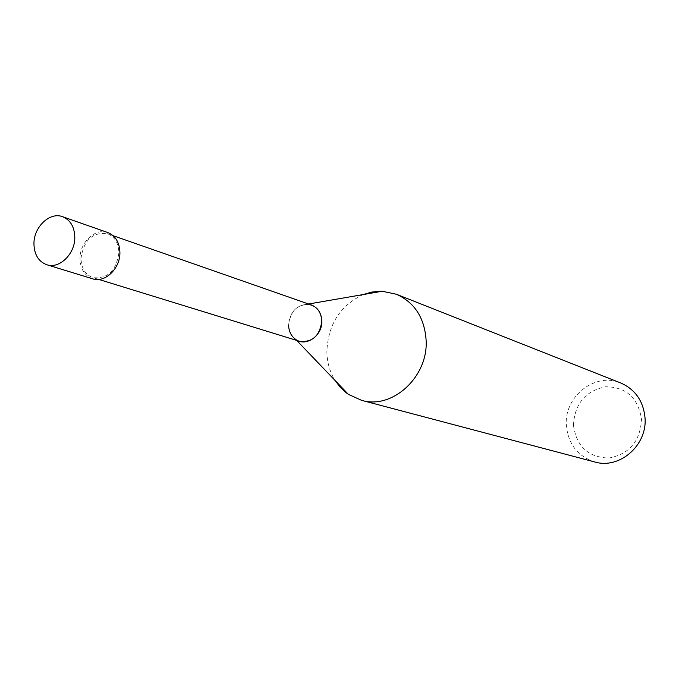 <?xml version="1.0" encoding="UTF-8"?>
<svg xmlns="http://www.w3.org/2000/svg" width="679" height="679" viewBox="0 0 679 679"><rect width="100%" height="100%" fill="white"/><g stroke="black" fill="none" stroke-linecap="round" stroke-linejoin="round"><path stroke-width="0.51" stroke-dasharray="3.4 2.55" d="M594.787 461.975C577.532 456.254 568.043 443.947 566.337 425.046C564.19 396.315 595.313 371.888 620.742 382.981M573.458 425.207C576.395 446.366 588.158 457.323 608.757 458.07C629.357 454.166 640.28 441.248 641.519 419.316C638.209 397.86 626.242 387.005 605.617 386.75C585.391 390.951 574.672 403.767 573.458 425.207M363.324 294.533C340.12 305.499 327.965 324.587 326.871 351.807C327.091 362.425 329.833 371.982 335.087 380.478M299.49 341.265C292.683 338.702 289.042 333.304 288.583 325.046C289.814 312.247 296.086 305.312 307.392 304.217L308.606 304.005M288.583 325.046C290.671 309.904 298.285 303.216 311.406 304.99M80.996 258.393C83.738 240.145 92.548 231.912 107.435 233.703C114.743 236.742 118.562 243.065 118.901 252.69C116.287 270.709 107.655 279.027 92.989 277.652C85.316 274.732 81.319 268.315 80.996 258.393M92.65 278.814C84.561 275.742 80.351 268.986 80.02 258.546C79.698 242.378 95.391 227.618 107.851 232.566M295.798 339.5L296.647 340.391M113.155 235.706L107.435 233.703M98.786 279.434L92.989 277.652"/><path stroke-width="1.02" d="M396.341 294.236L620.742 382.981C635.408 389.517 643.505 401.264 645.05 418.213C647.214 445.5 619.341 469.469 594.787 461.975L361.491 400.304C392.148 409.81 428.186 377.032 426.14 340.535C424.613 317.908 414.682 302.469 396.341 294.236L382.218 291.257L379.502 291.232L371.337 292.148L363.324 294.533M335.087 380.478L340.12 387.149L346.146 392.734L348.352 394.321L361.491 400.304M307.392 304.217C316.151 305.389 320.955 310.974 321.821 320.972C322.584 335.562 306.119 347.19 295.798 339.5C291.215 336.215 288.804 331.394 288.583 325.046M113.155 235.706L311.406 304.99C317.882 307.646 321.354 312.977 321.821 320.972C319.843 335.884 312.399 342.649 299.49 341.265L98.786 279.434M62.561 216.694L107.851 232.566C115.532 235.757 119.546 242.42 119.911 252.537C120.285 268.536 104.956 283.211 92.65 278.814L46.775 264.734C59.345 269.232 75.114 253.938 74.809 237.344C74.495 226.845 70.412 219.962 62.561 216.694C49.839 211.627 33.704 227.015 33.95 243.769C34.239 254.6 38.516 261.585 46.775 264.734M308.606 304.005L382.218 291.257M296.647 340.391L348.352 394.321"/></g></svg>
